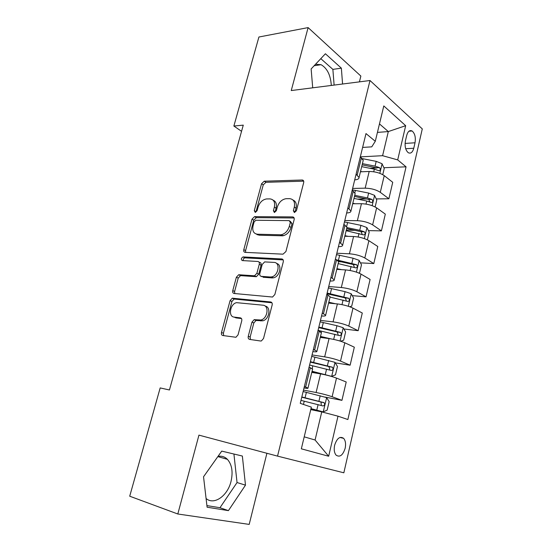 <?xml version="1.0" encoding="UTF-8"?>
<svg xmlns="http://www.w3.org/2000/svg" width="552" height="552" viewBox="0 0 552 552"><rect width="100%" height="100%" fill="white"/><g stroke="black" fill="none" stroke-linecap="round" stroke-linejoin="round"><path stroke-width="0.83" d="M294.416 212.575L296.438 210.712L303.69 182.567C303.966 180.973 303.462 180.124 302.165 180.007L264.229 181.201L261.538 183.775L254.293 210.671L255.321 212.458L257.122 210.671L258.067 207.159C259.702 202.363 262.517 199.624 266.519 198.941L269.88 198.892C273.778 199.334 275.269 202.073 274.358 207.11L273.412 210.691L274.406 212.52L276.359 210.691L277.304 207.103C278.953 202.211 281.858 199.417 286.019 198.706L289.538 198.658C293.609 199.106 295.203 201.908 294.306 207.055L293.36 210.705L294.416 212.575M206.082 498.484C214.038 505.604 227.693 495.799 231.033 481.337C233.165 471.919 231.957 464.584 227.403 459.333C224.795 456.732 221.662 455.745 218.005 456.366M345.159 448.286C346.021 443.911 345.504 440.593 343.62 438.329C339.935 435.963 336.948 438.253 334.636 445.216C333.767 449.576 334.264 452.895 336.127 455.172C339.873 457.58 342.882 455.283 345.159 448.286M315.53 64.267L321.071 64.694C327.205 68.241 330.613 75.155 331.31 85.45M248.262 336.292C247.938 338.017 248.407 339.059 249.656 339.418L260.599 341.005L261.4 340.936L263.532 338.459L272.15 305.001C272.46 303.283 271.963 302.275 270.673 301.972L232.295 298.19L230.08 300.633L221.497 332.504C221.173 334.174 221.6 335.181 222.773 335.519L235.939 337.272L238.043 334.85L241.742 320.871C242.059 319.187 241.61 318.18 240.396 317.862L234.165 317.103C227.921 316.703 230.143 303.731 236.594 302.662L262.966 305.194C269.466 305.442 267.685 318.628 260.917 320.008L254.161 319.677L251.96 322.154L248.262 336.292L250.146 337.065L250.484 339.535M302.165 180.007L303.662 181.028L302.165 180.007M359.421 81.868L360.863 76.066L308.113 27.6L291.249 90.556L369.999 80.516L277.539 456.118L198.941 435.128L177.813 513.995L129.713 496.207L160.177 387.925L169.436 389.974L243.273 125.138L233.869 126.035L241.548 131.328M308.113 27.6L258.916 37.012L233.869 126.035M283.017 254.168L285.922 251.546L294.147 219.613C294.43 217.985 293.933 217.081 292.636 216.915L254.555 216.632L252.009 219.172L243.798 249.656C243.494 251.243 243.936 252.14 245.116 252.361L283.017 254.168M283.279 261.814L274.861 294.492L272.536 297.038L234.069 293.478C232.889 293.195 232.461 292.243 232.772 290.614L236.38 277.214L238.692 274.744L254.534 275.793L256.894 273.274L259.274 264.27C259.571 262.642 259.109 261.703 257.887 261.475L242.293 260.578C240.831 259.44 241.079 258.226 243.046 256.921L281.782 258.95C283.072 259.185 283.569 260.137 283.279 261.814M406.707 135.412L405.423 140.939C404.575 146.315 405.513 150.234 408.245 152.697C410.743 153.891 412.586 152.407 413.765 148.246L415.014 142.789C415.863 137.386 414.897 133.46 412.123 130.996C409.687 129.858 407.887 131.328 406.707 135.412M369.999 80.516L422.287 128.899L343.848 472.802L277.539 456.118M362.616 147.418L371.751 146.853L375.291 141.291L365.99 133.57L300.26 403.353L311.356 407.128L301.33 448.817L328.661 456.242L315.082 440.006L321.754 411.902L310.762 409.605M375.291 141.291L383.792 105.929L405.672 125.69L397.702 159.894L382.591 155.698L360.311 156.871M383.902 167.732L406.051 166.821L397.702 159.894M406.051 166.821L347.87 419.534L337.996 416.18L328.661 456.242M177.813 513.995L249.187 524.4L266.906 453.282M377.43 132.397L388.325 131.569L379.466 123.903M382.591 155.698L388.325 131.569L405.672 125.69M325.004 397.067L341.943 400.345L332.118 396.729C327.502 395.135 322.168 393.728 316.103 392.5L303.49 390.105M341.943 400.345L346.214 381.991L336.506 378.106C331.945 376.416 326.632 375.008 320.574 373.883L311.783 372.386M335.264 362.878L350.127 365.203L340.522 361.07C336.002 359.29 330.717 357.882 324.666 356.854L312.059 354.943M350.127 365.203L354.322 347.187L344.827 342.792C340.356 340.915 335.098 339.508 329.054 338.576L320.27 337.417M343.875 328.985L358.158 330.703L348.767 326.073C344.338 324.114 339.107 322.706 333.07 321.864L320.464 320.422M358.158 330.703L362.284 313.012L352.997 308.133C348.616 306.077 343.406 304.676 337.375 303.924L328.599 303.082M352.266 295.637L366.052 296.831L356.868 291.718C352.521 289.579 347.339 288.178 341.315 287.523L328.723 286.529M366.052 296.831L370.095 279.45L361.015 274.102C356.716 271.874 351.562 270.473 345.545 269.907L336.775 269.376M360.442 262.855L373.801 263.559L364.817 257.984C360.559 255.679 355.426 254.286 349.416 253.796L336.83 253.244M373.801 263.559L377.775 246.489L368.895 240.686C364.679 238.291 359.573 236.898 353.57 236.504L344.807 236.27M368.432 230.612L381.411 230.874L372.628 224.864C368.446 222.394 363.361 221 357.365 220.683L344.8 220.545M381.411 230.874L385.317 214.114L376.63 207.869C372.496 205.316 367.432 203.929 361.45 203.702L352.693 203.75M376.25 198.906L388.891 198.768L380.293 192.331C376.195 189.702 371.158 188.315 365.176 188.163L352.624 188.432M388.891 198.768L392.727 182.298L384.226 175.639C380.169 172.935 375.153 171.548 369.184 171.479L360.442 171.81M304.214 436.839L315.082 440.006M369.95 168.298L376.726 168.022M357.454 199.106L366.942 199.003M346.29 230.156L355.019 230.336M338.638 261.703L341.433 261.848M363.016 161.198L363.216 160.377L360.304 156.899M284.087 235.504L281.14 235.421M258.405 234.793L257.267 234.759M354.701 179.897C357.572 179.655 359.021 178.869 359.048 177.537L356.088 174.19M354.998 194.256L355.171 193.524L352.162 190.302M346.642 212.982C349.506 212.851 350.941 212.189 350.934 211.002L347.87 207.918M346.828 227.935L346.98 227.286L343.875 224.34M338.431 246.682C341.295 246.661 342.709 246.137 342.661 245.095L339.501 242.287M338.507 262.241L338.638 261.689L335.423 259.019M330.068 281.009C332.932 281.113 334.319 280.72 334.236 279.836L330.965 277.318M330.027 297.204L330.137 296.741L326.812 294.368M321.547 315.985C324.403 316.213 325.777 315.965 325.645 315.24L322.271 313.018M321.381 332.828L318.035 330.4M312.86 351.631C315.716 351.99 317.062 351.886 316.896 351.327L313.405 349.416M312.57 369.143L309.085 367.135M304.014 387.959C306.864 388.456 308.182 388.504 307.968 388.118L304.359 386.524M321.754 411.902L337.996 416.18M342.571 84.014L341.357 68.158L325.404 53.758L311.135 68.945L312.708 87.816M228.418 510.634L245.481 485.153L242.356 456.042L221.738 451.108L203.536 476.776L207.103 507.212L228.418 510.634L219.972 507.723L237.043 482.545L233.924 454.02M334.112 85.091L332.877 69.379L320.809 58.65M332.877 69.379L341.357 68.158M206.91 505.597L219.972 507.723M237.043 482.545L245.481 485.153M293.36 210.705L295.092 211.789L296.031 208.138C296.873 204.04 295.879 201.342 293.036 200.045M273.164 200.197C275.979 201.411 276.959 204.074 276.097 208.18L275.158 211.747L273.412 210.691M303.71 181.159L265.947 182.305L263.256 184.872L256.052 211.706L254.293 210.671M294.112 217.978L256.314 217.654L253.768 220.186L245.599 250.601L245.654 252.388M290.311 222.525L289.262 220.627L255.852 220.248L254.072 222.028L253.071 225.768C252.105 230.777 253.54 233.599 257.377 234.214L280.996 234.786C284.998 233.924 287.764 231.129 289.303 226.41L290.311 222.525L292.049 223.574L290.214 221.207M256.218 234.041L259.15 235.207L257.377 234.214M292.049 223.574L291.049 227.452C289.517 232.157 286.75 234.945 282.762 235.807L259.15 235.207M258.964 262.034L259.688 262.414C260.91 262.648 261.372 263.58 261.075 265.208L258.709 274.192L256.356 276.704L240.52 275.634L238.216 278.098L234.621 291.47L234.772 293.54M283.162 259.895L244.846 257.853C243.618 258.301 243.052 259.226 243.149 260.627M270.183 277L271.48 276.925C278.484 275.945 280.782 262.359 273.985 262.393L264.649 261.903L262.221 264.449L259.84 273.488C259.537 275.131 260.006 276.09 261.241 276.345L270.183 277L271.998 277.925L273.288 277.842C279.809 276.966 282.603 264.498 276.552 263.463M262.021 276.738L261.241 276.345M271.998 277.925L263.062 277.256M265.174 306.098C271.336 306.843 269.321 319.505 262.773 320.822L256.024 320.484L253.83 322.954L250.146 337.065M234.103 317.096L236.042 317.904L234.165 317.103M241.5 318.573L236.042 317.904M271.922 302.779L234.151 299.032L231.937 301.468L223.394 333.263L223.677 335.65M382.764 174.673L384.233 168.443L382.018 163.696L376.209 161.363L362.347 158.624M362.064 171.748L360.532 171.437M361.691 166.649L374.339 169.174L378.9 170.699C380.542 170.437 380.756 169.416 379.541 167.635L375.063 166.145L362.422 163.633M362.126 164.875L376.25 167.773L379.541 167.635M375.139 206.959L376.781 199.996L374.511 195.339L368.632 193.069L352.286 189.805M355.081 203.736L352.811 203.267M353.991 198.396L366.735 201.025L371.275 202.494C372.993 202.253 373.235 201.225 371.993 199.41L367.473 197.94L354.736 195.318M354.467 196.436L368.702 199.445L369.771 201.597M367.37 239.83L369.198 232.109L366.88 227.548L360.925 225.347L344.462 221.932M348.208 236.359L344.952 235.663M346.152 230.702L363.568 234.883C365.307 234.628 365.569 233.593 364.354 231.771L359.738 230.301L346.911 227.576M346.677 228.562L361.015 231.674L362.071 233.938M358.662 272.957L359.607 272.729L361.477 264.794L359.104 260.33L353.073 258.198L336.492 254.638M341.578 269.666L336.955 268.645M338.176 263.594L355.736 267.858C357.468 267.589 357.758 266.547 356.606 264.725L337.079 260.013M338.417 261.186L353.349 264.546L354.232 266.851M349.699 306.733L351.714 306.153L353.618 298.073L351.189 293.712L345.083 291.649L328.378 287.937M335.464 303.745L328.806 302.227M330.096 303.227L328.64 302.896M330.055 297.079L347.76 301.44C349.485 301.15 349.802 300.095 348.712 298.28L327.136 293.05M326.957 293.781L345.228 297.894L346.242 300.364M340.612 341.219L343.675 340.184L345.614 331.959L343.13 327.702L336.948 325.714L320.119 321.844M330.793 338.845L320.512 336.423M325.073 338.052L320.381 336.948M318.049 330.344L339.632 335.637C341.357 335.319 341.702 334.257 340.667 332.449L318.849 327.053M318.711 327.633L337.113 331.911L338.1 334.491M330.551 376.167L331.593 376.347L335.485 374.842L337.465 366.466L334.919 362.319L311.707 356.371M331.593 376.347L312.059 371.254M323.996 374.546L311.97 371.627M309.596 365.038L331.359 370.461C333.084 370.123 333.449 369.053 332.47 367.246L310.417 361.677M310.314 362.105L328.854 366.556L329.792 369.267M310.948 408.839L323.168 411.875L327.15 410.143L329.164 401.608L326.563 397.585L303.138 391.547M323.168 411.875L310.997 408.625M300.985 400.372L322.934 405.941C324.645 405.582 325.045 404.499 324.121 402.698L301.82 396.95M301.758 397.212L320.436 401.849L320.94 402.063L321.305 404.706M316.103 392.5L320.574 373.883M324.666 356.854L329.054 338.576M333.07 321.864L337.375 303.924M341.315 287.523L345.545 269.907M349.416 253.796L353.57 236.504M357.365 220.683L361.45 203.702M365.176 188.163L369.184 171.479M357.199 175.025L361.401 157.755M380.293 192.331L384.226 175.639M372.628 224.864L376.63 207.869M349.009 208.697L353.287 191.109M364.817 257.984L368.895 240.686M340.66 243.011L345.021 225.085M356.868 291.718L361.015 274.102M332.159 277.973L336.603 259.709M348.767 326.073L352.997 308.133M323.486 313.619L328.012 294.996M340.522 361.07L344.827 342.792M314.647 349.947L319.263 330.965M332.118 396.729L336.506 378.106M305.635 386.993L310.341 367.639M405.078 143.416L415.014 142.789M405.685 148.716L413.765 148.246M296.031 208.138L294.306 207.055M276.097 208.18L274.358 207.11M263.256 184.872L261.538 183.775M265.947 182.305L264.229 181.201M245.599 250.601L243.798 249.656M253.768 220.186L252.009 219.172M256.473 217.647L254.713 216.625M294.023 217.764L292.636 216.915M281.879 235.849L280.119 234.828M291.049 227.452L289.303 226.41M234.621 291.47L232.772 290.614M238.216 278.098L236.38 277.214M240.934 275.614L239.106 274.723M255.907 276.724L254.092 275.821M258.709 274.192L256.894 273.274M261.075 265.208L259.274 264.27M245.081 257.839L243.28 256.908M282.99 259.606L281.782 258.95M253.83 322.954L251.96 322.154M256.694 320.436L254.831 319.629M260.937 320.96L259.074 320.146M241.162 318.193L240.396 317.862M223.394 333.263L221.497 332.504M231.937 301.468L230.08 300.633M234.662 298.998L232.813 298.163M271.653 302.434L270.673 301.972M379.817 173.328L382.074 163.813M362.919 159.411L363.078 158.762M375.063 166.145L376.209 161.363M373.725 171.769L374.339 169.174M372.151 205.661L374.573 195.456M354.853 192.648L355.405 190.364M367.473 197.94L368.632 193.069M366.004 204.088L366.735 201.025M368.702 199.445L371.993 199.41M364.348 238.588L366.935 227.659M346.635 226.499L347.601 222.525M359.738 230.301L360.925 225.347M358.138 236.994L358.993 233.434M361.015 231.674L364.313 231.75M356.399 272.115L359.166 260.447M338.431 260.296L339.652 255.265M351.872 263.242L353.073 258.198M350.134 270.501L351.106 266.437M353.19 264.491L356.488 264.67M348.298 306.263L351.251 293.823M330.324 293.719L331.566 288.599M343.855 296.79L345.083 291.649M341.985 304.635L343.082 300.04M345.228 297.894L348.526 298.19M340.053 341.046L343.192 327.812M322.057 327.757L323.327 322.547M321.036 331.973L321.257 331.062M335.699 330.945L336.948 325.714M333.677 339.397L334.905 334.257M337.113 331.911L340.418 332.325M331.697 376.312L334.988 362.422M313.646 362.429L314.937 357.116M312.17 368.501L312.832 365.79M327.384 365.741L328.661 360.408M325.3 374.47L326.577 369.115M328.854 366.556L332.159 367.094M323.272 411.833L326.625 397.688M305.077 397.744L306.388 392.334M303.448 404.437L304.242 401.166M318.918 401.18L320.215 395.749M316.793 410.074L318.097 404.616M320.436 401.849L323.748 402.505M217.847 456.601L227.403 459.333M339.922 437.474L343.62 438.329M314.15 65.736L321.071 64.694M359.048 177.537L363.216 160.377M350.934 211.002L355.171 193.524M342.661 245.095L346.98 227.286M334.236 279.836L338.638 261.689M325.645 315.24L330.137 296.741M316.896 351.327L321.471 332.476M307.968 388.118L312.632 368.895M408.928 131.238L412.123 130.996M256.314 217.654L254.555 216.632M282.762 235.807L280.996 234.786M240.52 275.634L238.692 274.744M256.356 276.704L254.534 275.793M244.846 257.853L243.046 256.921M273.288 277.842L271.48 276.925M256.024 320.484L254.161 319.677M262.773 320.822L260.917 320.008M234.151 299.032L232.295 298.19M361.077 231.702L364.354 231.771M353.349 264.546L356.606 264.725M345.476 297.99L348.712 298.28M337.451 332.049L340.667 332.449M329.275 366.728L332.47 367.246M320.94 402.063L324.121 402.698"/></g></svg>
